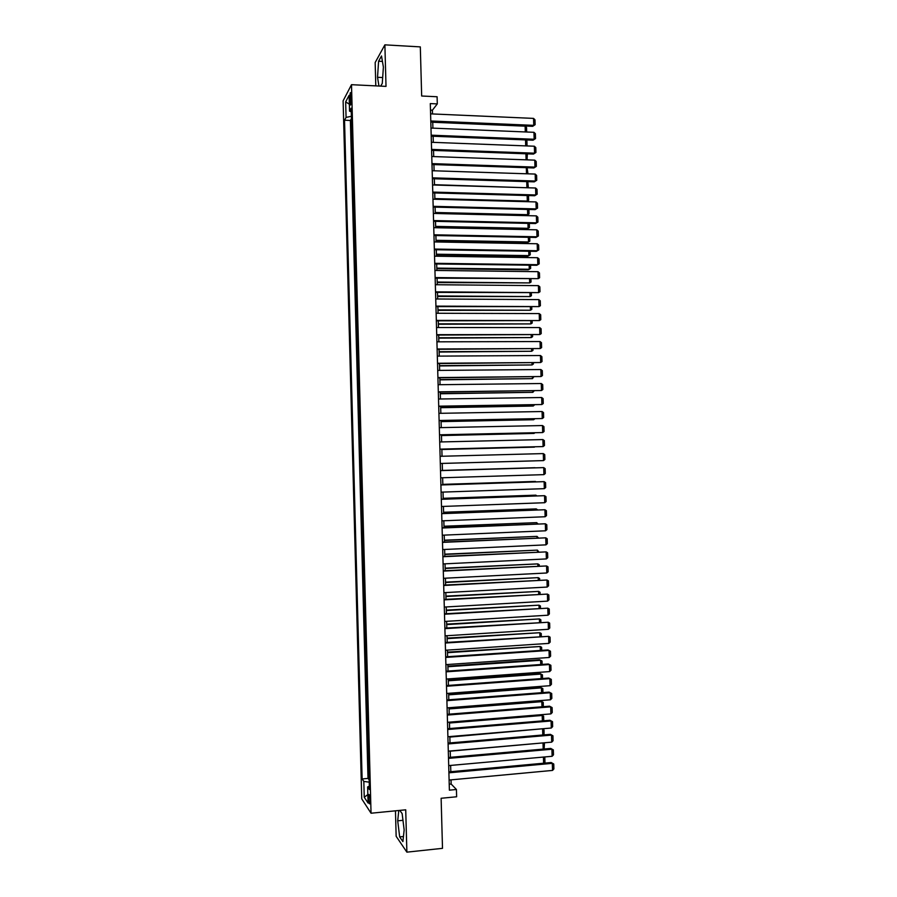 <?xml version="1.0" encoding="UTF-8"?>
<svg xmlns="http://www.w3.org/2000/svg" width="897" height="897" viewBox="0 0 897 897"><rect width="100%" height="100%" fill="white"/><g stroke="black" fill="none" stroke-linecap="round" stroke-linejoin="round"><path stroke-width="1.35" d="M370.069 800.393C369.811 796.043 369.351 794.08 368.701 794.518L368.42 797.926C368.678 802.266 369.138 804.228 369.788 803.802L370.069 800.393M395.465 810.821L396.149 836.284L406.879 852.15L442.501 848.338L441.122 798.274L456.629 796.771L456.427 789.495L451.157 784.045L451.045 779.863M343.114 100.834L361.749 798.891L371.044 813.22L351.501 84.688L343.114 100.834M351.501 84.688L386.013 86.381L384.88 44.85L375.17 62.532L375.798 85.877M384.88 44.85L420.312 46.891L421.668 96.013L437.097 96.753L437.299 103.906L430.302 103.581L449.386 790.167L456.427 789.495M351.669 127.038L351.467 119.144M351.523 133.182L352.05 141.121M352.431 155.203L352.218 147.265M352.801 169.298L352.588 161.325M353.183 183.403L352.97 175.397M353.564 197.497L353.351 189.48M353.945 211.614L353.721 203.563M354.315 225.719L354.102 217.646M354.696 239.835L354.483 231.74M355.077 253.963L354.853 245.834M355.459 268.091L355.234 259.939M355.829 282.219L355.616 274.045M356.21 296.358L355.997 288.161M356.591 310.508L356.367 302.278M356.972 324.647L356.748 316.406M357.354 338.808L357.129 330.533M357.724 352.958L357.511 344.661M358.105 367.12L357.881 358.8M358.486 381.292L358.262 372.939M358.867 395.465L358.643 387.089M359.248 409.649L359.024 401.239M359.63 423.833L359.405 415.401M360.011 438.016L359.787 429.562M360.392 452.211L360.157 443.735M360.773 466.406L360.538 457.907M360.919 472.091L361.155 480.59M361.3 486.297L361.525 494.774M361.682 500.504L361.906 508.969M362.063 514.721L362.287 523.164M362.444 528.938L362.668 537.359M362.825 543.167L363.05 551.565M363.207 557.396L363.431 565.783M363.588 571.636L363.812 580M363.969 585.876L364.193 594.218M364.35 600.127L364.574 608.446M364.731 614.378L364.956 622.675M365.113 628.629L365.337 636.915M365.505 642.891L365.718 651.155M365.886 657.165L366.099 665.406M366.268 671.427L366.481 679.657M366.649 685.712L366.862 693.908M367.03 699.985L367.254 708.17M367.411 714.281L367.635 722.444M367.792 728.566L368.017 736.717M368.185 742.862L368.398 750.991M368.566 757.169L368.779 765.276M349.707 98.592L349.796 101.765C349.92 104.456 350.2 105.487 350.66 104.859L351.164 95.878C351.041 93.187 350.749 92.156 350.29 92.795L349.707 98.592L351.232 98.659M369.34 786.198L367.635 786.927L369.429 789.528L351.164 108.189L349.538 111.15L351.265 111.845M367.635 786.927L368.062 803.017L364.249 797.231L363.823 781.422L362.119 778.955L344.526 120.22L346.074 117.406L345.659 101.866L349.112 95.329L349.538 111.15M351.142 119.133L350.379 120.467L368.005 778.417L369.16 779.56M368.947 771.476L368.835 779.594M406.879 852.15L405.724 809.812L371.044 813.22M432.511 113.953L432.41 110.185L437.299 103.906M450.821 771.7L450.642 765.421M450.417 757.315L450.238 750.991M450.014 742.929L449.834 736.56M449.621 728.543L449.442 722.141M449.218 714.169L449.038 707.722M448.814 699.795L448.635 693.314M448.422 685.431L448.231 678.906M448.018 671.068L447.838 664.498M447.614 656.716L447.435 650.101M447.222 642.364L447.031 635.715M446.818 628.012L446.628 621.329M446.414 613.683L446.235 606.944M446.022 599.342L445.831 592.569M445.618 585.012L445.428 578.195M445.226 570.683L445.035 563.832M444.822 556.364L444.632 549.469M444.43 542.057L444.228 535.117M444.026 527.75L443.836 520.765M443.634 513.443L443.432 506.424M443.23 499.147L443.04 492.083M442.838 484.851L442.636 477.742M442.434 470.555L442.243 463.413L534.836 460.856L442.243 463.435M442.042 456.248L441.84 449.139M441.638 441.929L441.447 434.866M441.246 427.611L441.044 420.592M440.842 413.304L440.651 406.33M440.449 398.997L440.248 392.067M440.046 384.701L439.855 377.805M439.653 370.405L439.463 363.565M439.25 356.109L439.059 349.314M438.857 341.824L438.667 335.074M438.454 327.54L438.274 320.846M438.061 313.266L437.871 306.606M437.658 298.993L437.478 292.388M437.265 284.73L437.086 278.171M436.873 270.468L436.682 263.953M436.469 256.217L436.29 249.747M436.077 241.966L435.897 235.541M435.684 227.726L435.505 221.335M435.28 213.486L435.101 207.151M434.888 199.246L434.709 192.956M434.496 185.017L434.316 178.772M434.092 170.789L433.924 164.6M433.7 156.571L433.531 150.416M433.307 142.365L433.128 136.254M432.903 128.148L432.735 122.093M430.482 110.096L432.41 110.185M449.218 784.225L451.157 784.045M351.389 116.285L346.074 117.406M350.379 120.467L344.526 120.22M368.005 778.417L362.119 778.955M363.823 781.422L369.228 782.162M349.348 104.198L345.659 101.866M364.249 797.231L367.837 794.585M380.664 86.123L382.268 83.432L383.389 67.107L381.517 55.962L378.59 61.231L377.525 77.288L378.949 86.034M398.784 810.496L397.707 820.833L399.67 836.879L402.899 841.588L404.155 829.904L402.136 813.59L399.77 810.395M382.671 77.546L377.525 77.288M382.436 61.433L378.59 61.231M403.448 836.486L399.67 836.879M402.966 820.307L397.707 820.833M430.582 113.863L533.547 118.393L533.749 125.356L532.672 126.32L535.128 124.672L533.749 125.356L430.784 120.972M430.807 122.003L532.672 126.32M533.547 118.393L534.982 119.817L535.128 124.672M432.746 122.261L525.126 126.163L526.539 127.542L526.674 132.005M525.294 131.949L525.126 126.163M430.975 128.069L533.95 132.308L534.152 139.259L533.076 140.201L535.531 138.575L534.152 139.259L431.177 135.178M431.199 136.176L533.076 140.201M533.95 132.308L535.386 133.709L535.531 138.575M431.379 142.287L534.354 146.222L534.556 153.185L533.48 154.071L535.935 152.468L534.556 153.185L431.569 149.395M431.603 150.348L533.48 154.071M534.354 146.222L535.801 147.601L535.935 152.468M431.771 156.504L534.769 160.137L534.971 167.1L533.883 167.952L536.339 166.371L534.971 167.1L431.962 163.624M431.995 164.532L533.883 167.952M534.769 160.137L536.204 161.505L536.339 166.371M432.163 170.733L535.173 174.063L535.374 181.026L534.287 181.844L536.742 180.286L535.374 181.026L432.365 177.841M432.388 178.716L534.287 181.844M535.173 174.063L536.608 175.42L536.742 180.286M525.698 145.886L525.53 139.898M525.653 139.898L526.943 141.132L527.021 145.942M526.102 159.834L525.934 153.802M526.371 153.813L527.335 154.733L526.999 159.868M526.752 159.857L527.47 159.487M526.505 173.783L526.337 167.705M527.088 167.728L527.862 173.087L526.831 173.794M526.55 173.783L527.862 173.087M526.505 187.731L434.484 184.704M527.817 181.643L528.255 186.699L526.909 187.428L526.741 181.609M528.255 186.699L526.651 187.731M432.556 184.961L535.576 188L535.778 194.963L534.702 195.737L537.157 194.201L535.778 194.963L432.758 192.081M432.78 192.9L534.702 195.737M535.576 188L537.011 189.334L537.157 194.201M526.438 201.679L527.301 201.063L434.866 198.596M528.512 195.568L528.658 200.3L527.301 201.063L527.144 195.524M528.658 200.3L526.472 201.679M432.959 199.201L535.98 201.926L536.182 208.9L535.105 209.64L537.561 208.115L536.182 208.9L433.15 206.321M433.173 207.095L535.105 209.64M535.98 201.926L537.415 203.249L537.561 208.115M435.28 213.228L526.662 215.392L527.694 214.686L435.258 212.488M528.916 209.483L529.051 213.923L527.694 214.686L527.548 209.45M529.051 213.923L526.662 215.392M433.352 213.441L536.384 215.874L536.585 222.837L535.509 223.544L537.965 222.041L536.585 222.837L433.554 220.561M433.565 221.301L535.509 223.544M536.384 215.874L537.819 217.175L537.965 222.041M435.662 227.087L527.055 228.993L528.086 228.32L435.639 226.392M529.32 223.398L529.443 227.535L528.086 228.32L527.952 223.375M529.443 227.535L527.055 228.993M433.744 227.681L536.787 229.811L536.989 236.786L535.913 237.447L538.368 235.978L536.989 236.786L433.946 234.801M433.969 235.507L535.913 237.447M536.787 229.811L538.222 231.101L538.368 235.978M436.043 240.957L527.447 242.594L528.49 241.966L436.032 240.295M529.723 237.324L529.835 241.158L528.49 241.966L528.355 237.301M529.835 241.158L527.447 242.594M434.148 241.932L537.202 243.76L537.404 250.734L536.316 251.362L434.361 249.714M434.339 249.063L537.404 250.734L538.772 249.904L538.637 245.027L537.202 243.76M436.435 254.826L527.84 256.206L528.882 255.611L436.413 254.199M530.138 251.261L530.239 254.793L528.882 255.611L528.759 251.238M434.54 256.183L537.606 257.719L537.808 264.693L536.72 265.277L434.753 263.931M434.742 263.314L537.808 264.693L539.175 263.853L539.041 258.964L537.606 257.719M436.817 268.696L528.232 269.818L529.275 269.257L436.805 268.113M530.542 265.198L530.632 268.427L529.275 269.257L529.163 265.176M434.933 270.445L538.009 271.679L538.211 278.653L435.146 278.148M435.135 277.577L538.211 278.653L539.59 277.79L539.445 272.912L538.009 271.679M437.209 282.577L529.667 282.914L437.187 282.039M530.946 279.135L531.024 282.062L529.667 282.914L529.566 279.124M435.337 284.719L538.413 285.638L538.615 292.624L435.55 292.377M435.527 291.85L538.615 292.624L539.994 291.738L539.848 286.861L538.413 285.638M437.59 296.459L530.071 296.571L437.579 295.965M531.349 293.084L531.428 295.707L530.071 296.571L529.97 293.072M435.729 298.981L538.828 299.609L539.03 306.595L435.942 306.606M435.931 306.124L539.03 306.595L540.398 305.698L540.252 300.809L538.828 299.609M436.133 313.266L539.232 313.58L539.433 320.565L436.334 320.834M436.323 320.397L539.433 320.565L540.801 319.657L540.667 314.769L539.232 313.58M436.525 327.54L539.635 327.562L539.837 334.547L436.738 335.074M436.727 334.682L539.837 334.547L541.216 333.617L541.07 328.728L539.635 327.562M436.917 341.824L540.039 341.544L540.252 348.541L437.131 349.325M437.119 348.978L540.252 348.541L541.62 347.588L541.474 342.699L540.039 341.544M437.321 356.12L540.454 355.526L540.656 362.523L437.523 363.577M437.523 363.263L540.656 362.523L542.023 361.558L541.889 356.67L540.454 355.526M437.714 370.416L540.857 369.53L541.059 376.527L437.927 377.828M437.915 377.57L541.059 376.527L542.438 375.54L542.293 370.64L540.857 369.53M438.117 384.723L541.261 383.524L541.474 390.52L438.319 392.09M438.308 391.866L541.474 390.52L542.842 389.522L542.696 384.622L541.261 383.524M438.51 399.019L541.676 397.528L541.878 404.525L438.711 406.352M438.711 406.184L541.878 404.525L543.246 403.515L543.1 398.616L541.676 397.528M438.913 413.338L542.08 411.532L542.281 418.54L439.115 420.626M439.104 420.491L542.281 418.54L543.66 417.509L543.515 412.609L542.08 411.532M439.306 427.656L542.483 425.548L542.696 432.556L439.508 434.899M439.508 434.81L542.696 432.556L544.064 431.502L543.918 426.602L542.483 425.548M439.709 441.974L542.898 439.564L543.1 446.571L439.911 449.184M439.9 449.139L543.1 446.571L544.468 445.506L544.333 440.606L542.898 439.564M440.102 456.304L543.302 453.59L543.504 460.598L440.304 463.469L543.504 460.598L544.883 459.511L544.737 454.611L543.302 453.59M440.505 470.633L543.717 467.617L440.505 470.622M440.707 477.809L543.918 474.636L543.717 467.617L545.141 468.626L545.286 473.526L543.918 474.636M440.898 484.974L544.12 481.644L440.898 484.907M441.1 492.15L544.322 488.663L544.12 481.644L545.555 482.642L545.69 487.542L544.322 488.663M441.302 499.315L544.524 495.682L441.302 499.214M441.503 506.491L544.737 502.712L544.524 495.682L545.959 496.658L546.105 501.569L544.737 502.712M441.705 513.667L544.939 509.731L441.694 513.51M441.896 520.843L545.141 516.75L544.939 509.731L546.374 510.685L546.508 515.596L545.141 516.75M442.098 528.019L545.342 523.781L442.098 527.828M442.299 535.195L545.555 530.8L545.342 523.781L546.778 524.711L546.923 529.622L545.555 530.8M442.501 542.382L545.757 537.83L442.49 542.136M442.703 549.558L545.959 544.86L545.757 537.83L547.181 538.749L547.327 543.66L545.959 544.86M442.894 556.745L546.161 551.89L442.894 556.454M443.096 563.921L546.374 558.921L546.161 551.89L547.596 552.787L547.742 557.71L546.374 558.921M443.297 571.109L546.576 565.951L443.286 570.784M443.499 578.296L546.778 572.981L546.576 565.951L548 566.837L548.145 571.759L546.778 572.981M443.701 585.483L546.979 580.023L443.69 585.113M443.892 592.67L547.192 587.053L546.979 580.023L548.415 580.886L548.56 585.808L547.192 587.053M444.093 599.869L547.394 594.094L444.082 599.454M444.295 607.056L547.596 601.125L547.394 594.094L548.818 594.946L548.964 599.869L547.596 601.125M444.497 614.243L547.798 608.166L444.486 613.795M444.699 621.442L548.011 615.207L547.798 608.166L549.233 609.007L549.379 613.929L548.011 615.207M444.901 628.64L548.213 622.249L444.878 628.135M445.091 635.838L548.415 629.29L548.213 622.249L549.637 623.067L549.783 628.001L548.415 629.29M445.293 643.037L548.628 636.343L445.282 642.487M445.495 650.235L548.829 643.384L548.628 636.343L550.052 637.139L550.197 642.073L548.829 643.384M445.697 657.434L549.031 650.437L547.91 649.933L445.686 656.839M445.899 664.632L549.233 657.479L549.031 650.437L550.466 651.222L550.601 656.144L549.233 657.479M446.101 671.842L549.446 664.531L548.314 663.993L446.078 671.203M446.302 679.04L549.648 671.584L549.446 664.531L550.87 665.305L551.016 670.227L549.648 671.584M446.493 686.25L549.85 678.637L548.729 678.054L446.482 685.566M446.695 693.459L550.063 685.689L549.85 678.637L551.285 679.388L551.431 684.321L550.063 685.689M446.897 700.669L550.265 692.742L549.132 692.114L446.874 699.94M447.098 707.879L550.466 699.795L550.265 692.742L551.689 693.482L551.834 698.404L550.466 699.795M549.132 692.114L551.689 693.482M447.3 715.088L550.68 706.847L549.547 706.186L447.278 714.315M447.502 722.298L550.881 713.911L550.68 706.847L552.104 707.576L552.249 712.51L550.881 713.911M549.547 706.186L552.104 707.576M447.704 729.508L551.083 720.975L549.951 720.269L447.681 728.7M447.906 736.729L551.296 728.028L551.083 720.975L552.518 721.67L552.653 726.615L551.296 728.028M549.951 720.269L552.518 721.67M448.108 743.938L551.498 735.092L550.366 734.351L448.074 743.086M448.298 751.159L551.7 742.155L551.498 735.092L552.922 735.775L553.068 740.72L551.7 742.155M550.366 734.351L552.922 735.775M448.5 758.38L551.913 749.219L550.769 748.434L448.478 757.483M448.702 765.601L552.115 756.283L551.913 749.219L553.337 749.892L553.483 754.826L552.115 756.283M550.769 748.434L553.337 749.892M448.904 772.822L552.317 763.347L551.184 762.528L448.881 771.88M449.105 780.042L552.53 770.422L552.317 763.347L553.752 764.009L553.886 768.942L552.53 770.422M551.184 762.528L553.752 764.009M437.983 310.351L530.463 310.239L437.96 309.891M531.753 307.032L531.82 309.353L530.463 310.239L530.374 307.021M438.364 324.243L530.867 323.907L438.353 323.828M532.156 320.98L532.213 323.01L530.867 323.907L530.777 320.98M438.756 338.135L531.259 337.586L438.745 337.765M532.56 334.951L532.616 336.667L531.259 337.586L531.181 334.951M439.138 352.039L531.652 351.265L439.126 351.702M532.964 348.911L533.009 350.323L531.652 351.265L531.585 348.922M439.53 365.942L532.056 364.944L439.519 365.651M533.367 362.881L533.401 363.991L532.056 364.944L531.988 362.893M439.911 379.857L532.448 378.635L439.9 379.61M533.782 376.852L532.448 378.635L532.392 376.875M440.304 393.772L532.84 392.325L440.292 393.57M534.186 390.834L532.84 392.325L532.807 390.857M440.685 407.698L533.244 406.027L440.685 407.53M534.59 404.816L533.244 406.027L533.21 404.839M441.077 421.624L533.637 419.729L441.066 421.5M534.859 418.809L533.637 419.729L533.614 418.832M441.459 435.561L534.04 433.43L441.459 435.471M534.847 432.814L534.04 433.43L534.018 432.836M441.851 449.498L534.433 447.143L441.851 449.453M442.434 470.432L535.027 467.718L442.434 470.409M442.826 484.414L535.431 481.442L442.815 484.358M535.442 481.868L536.025 481.846M443.208 498.407L535.823 495.166L443.208 498.306M535.845 495.884L535.823 495.166L536.843 495.85M443.6 512.411L536.227 508.902L443.6 512.265M536.249 509.911L536.227 508.902L537.639 509.866M443.993 526.416L536.619 522.637L443.981 526.236M536.664 523.949L536.619 522.637L538.043 523.893M444.385 540.431L537.023 536.384L444.374 540.196M537.068 537.976L537.023 536.384L538.447 537.92M444.766 554.447L537.415 550.13L444.766 554.178M537.471 552.025L537.415 550.13L538.862 551.958M445.159 568.463L537.819 563.888L445.147 568.149M537.886 566.063L537.819 563.888L539.232 564.751L539.265 565.996M445.551 582.489L538.222 577.646L445.54 582.142M538.29 580.112L538.222 577.646L539.624 578.498L539.669 580.045M445.944 596.516L538.615 591.403L445.932 596.124M538.693 594.173L538.615 591.403L540.028 592.244L540.084 594.094M446.336 610.554L539.019 605.172L446.325 610.117M539.108 608.233L539.019 605.172L540.42 605.991L540.487 608.155M446.728 624.592L539.411 618.941L446.706 624.11M539.512 622.294L539.411 618.941L540.824 619.749L540.891 622.215M447.11 638.642L539.815 632.71L447.098 638.115M539.916 636.365L539.815 632.71L541.227 633.506L541.306 636.276M447.502 652.691L540.218 646.49L447.491 652.13M540.33 650.437L540.218 646.49L541.62 647.264L541.71 650.347M447.895 666.74L540.611 660.282L539.534 659.766L447.883 666.135M540.734 664.52L540.611 660.282L542.023 661.044L542.124 664.43M448.287 680.801L541.014 674.073L539.938 673.512L448.265 680.161M541.149 678.603L541.014 674.073L542.416 674.813L542.528 678.502M448.679 694.861L541.418 687.864L540.33 687.27L448.657 694.177M541.553 692.697L541.418 687.864L542.82 688.593L542.932 692.596M540.33 687.27L542.82 688.593M449.072 708.933L541.81 701.667L540.734 701.028L449.049 708.204M541.967 706.791L541.81 701.667L543.223 702.373L543.347 706.679M540.734 701.028L543.223 702.373M449.464 723.016L542.214 715.47L541.138 714.797L449.442 722.242M542.371 720.896L542.214 715.47L543.616 716.165L543.75 720.784M541.138 714.797L543.616 716.165M449.857 737.087L541.911 728.824M542.786 735.002L542.618 729.272L544.019 729.956L544.064 734.89M541.99 728.812L544.019 729.956M450.249 751.17L542.786 742.929M543.19 749.107L543.01 743.086L544.423 743.759L544.143 749.029M542.988 742.918L544.423 743.759M543.604 763.224L543.425 757.068M543.974 757.023L544.827 757.561L544.961 762.394L544.232 763.168M543.705 757.046L544.827 757.561M351.187 101.821L349.796 101.765"/></g></svg>
